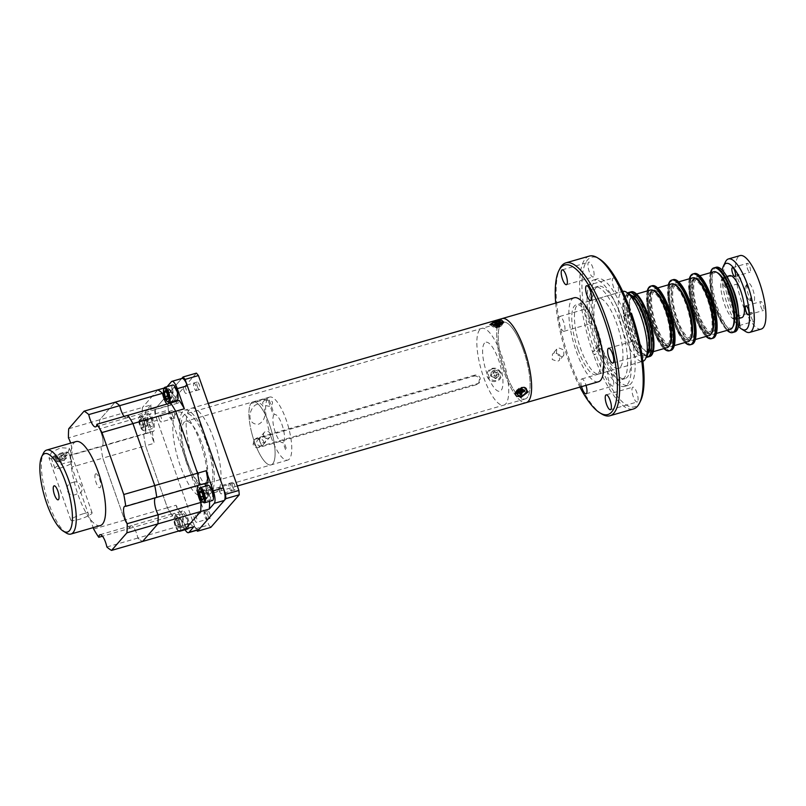 <?xml version="1.0" encoding="UTF-8"?>
<svg xmlns="http://www.w3.org/2000/svg" width="806" height="806" viewBox="0 0 806 806"><rect width="100%" height="100%" fill="white"/><g stroke="black" fill="none" stroke-linecap="round" stroke-linejoin="round"><path stroke-width="0.6" stroke-dasharray="4.03 3.02" d="M554.478 352.716L552.463 354.005L552.231 359.496L557.551 361.42L559.535 360.171L559.696 354.771L554.478 352.716M561.772 356.584L556.412 354.7L556.674 349.179L558.709 347.88L563.878 349.975L563.747 355.345L561.772 356.584M574.174 297.777A43.715 13.067 -106.1 0 0 572.018 299.217A43.715 13.067 -106.1 0 0 574.95 347.376A43.715 13.067 -106.1 0 0 598.425 381.772M499.881 320.042A43.715 13.067 -106.1 0 0 502.813 368.201A43.715 13.067 -106.1 0 0 526.288 402.597A43.715 13.067 73.9 0 1 504.123 372.1A43.715 13.067 73.9 0 1 502.037 318.602M501.12 323.559A39.927 11.939 -106.1 0 0 504.999 371.103A39.927 11.939 -106.1 0 0 527.205 397.63A39.927 11.939 -106.1 0 0 523.336 350.086A39.927 11.939 -106.1 0 0 501.12 323.559M484.456 343.114A25.5 7.627 -106.1 0 0 486.935 373.48A25.5 7.627 -106.1 0 0 501.12 390.426A25.5 7.627 -106.1 0 0 498.652 360.06A25.5 7.627 -106.1 0 0 484.456 343.114M479.751 329.725A39.927 11.939 -106.1 0 0 483.62 377.279A39.927 11.939 -106.1 0 0 505.836 403.806A39.927 11.939 -106.1 0 0 501.957 356.262A39.927 11.939 -106.1 0 0 479.751 329.725M578.879 304.064L622.695 291.409A36.371 10.871 -106.1 0 0 620.902 292.608A36.371 10.871 -106.1 0 0 623.34 332.677A36.371 10.871 -106.1 0 0 642.876 361.29L599.06 373.944A36.371 10.871 -106.1 0 0 600.853 372.745A36.371 10.871 -106.1 0 0 598.415 332.677A36.371 10.871 -106.1 0 0 578.879 304.064A36.371 10.871 -106.1 0 0 577.086 305.262A36.371 10.871 -106.1 0 0 579.524 345.321A36.371 10.871 -106.1 0 0 599.06 373.944M630.292 294.583A32.875 9.833 -106.1 0 0 625.255 294.936A32.875 9.833 -106.1 0 0 628.438 334.077A32.875 9.833 -106.1 0 0 646.734 355.92A32.875 9.833 -106.1 0 0 647.611 354.559M631.289 295.288A31.323 9.37 -106.1 0 0 628.66 294.936A31.323 9.37 -106.1 0 0 627.118 295.973A31.323 9.37 -106.1 0 0 629.214 330.48A31.323 9.37 -106.1 0 0 646.039 355.134A31.323 9.37 -106.1 0 0 647.591 354.096A31.323 9.37 -106.1 0 0 648.074 353.431M625.758 296.366A31.323 9.37 -106.1 0 0 627.854 330.873A31.323 9.37 -106.1 0 0 644.679 355.527A31.323 9.37 -106.1 0 0 646.231 354.489A31.323 9.37 -106.1 0 0 644.125 319.982A31.323 9.37 -106.1 0 0 627.3 295.328A31.323 9.37 -106.1 0 0 625.758 296.366M628.468 293.455A33.661 10.065 -106.1 0 0 630.06 327.135A33.661 10.065 -106.1 0 0 646.664 356.484A33.661 10.065 73.9 0 1 632.035 333.301A33.661 10.065 73.9 0 1 626.534 299.489A33.661 10.065 73.9 0 1 628.468 293.455M648.236 356.806A33.661 10.065 -106.1 0 0 649.072 356.685A33.661 10.065 73.9 0 1 648.236 356.806M627.743 293.011A33.661 10.065 -106.1 0 0 627.128 293.585A33.661 10.065 -106.1 0 0 628.821 328.818A33.661 10.065 -106.1 0 0 646.291 357.249M630.393 292.014A33.661 10.065 -106.1 0 0 629.627 292.356A33.661 10.065 73.9 0 1 630.393 292.014M637.546 401.731A7.717 2.307 73.9 0 1 637.173 401.982A7.717 2.307 73.9 0 1 633.022 395.907A7.717 2.307 73.9 0 1 632.509 387.404A7.717 2.307 73.9 0 1 632.881 387.142A7.717 2.307 73.9 0 1 637.032 393.217A7.717 2.307 73.9 0 1 637.546 401.731M613.144 385.832A7.717 2.307 73.9 0 1 612.762 386.084A7.717 2.307 73.9 0 1 608.621 380.009A7.717 2.307 73.9 0 1 608.097 371.506A7.717 2.307 73.9 0 1 608.48 371.254A7.717 2.307 73.9 0 1 612.631 377.329A7.717 2.307 73.9 0 1 613.144 385.832M581.579 386.628A7.717 2.307 73.9 0 1 581.378 379.213A7.717 2.307 73.9 0 1 581.761 378.961A7.717 2.307 73.9 0 1 586.012 385.349M639.944 355.124A7.717 2.307 73.9 0 1 639.561 355.375A7.717 2.307 73.9 0 1 635.42 349.3A7.717 2.307 73.9 0 1 634.896 340.787A7.717 2.307 73.9 0 1 635.279 340.535A7.717 2.307 73.9 0 1 639.43 346.61A7.717 2.307 73.9 0 1 639.944 355.124M601.689 413.962A79.552 23.787 73.9 0 1 569.63 360.252A79.552 23.787 73.9 0 1 559.787 268.791M589.347 256.086A79.552 23.787 -106.1 0 0 592.581 351.829A79.552 23.787 -106.1 0 0 593.145 353.461A79.552 23.787 -106.1 0 0 593.72 355.073A79.552 23.787 -106.1 0 0 633.476 408.954M593.528 276.72A7.717 2.307 73.9 0 1 593.145 276.972A7.717 2.307 73.9 0 1 588.995 270.897A7.717 2.307 73.9 0 1 588.481 262.393A7.717 2.307 73.9 0 1 588.864 262.131A7.717 2.307 73.9 0 1 593.015 268.217A7.717 2.307 73.9 0 1 593.528 276.72M617.93 292.618A7.717 2.307 73.9 0 1 617.547 292.87A7.717 2.307 73.9 0 1 613.406 286.795A7.717 2.307 73.9 0 1 612.882 278.282A7.717 2.307 73.9 0 1 613.265 278.03A7.717 2.307 73.9 0 1 617.416 284.105A7.717 2.307 73.9 0 1 617.93 292.618M629.103 309.967L623.562 316.315A55.423 16.573 73.9 0 1 624.146 317.937A55.423 16.573 73.9 0 1 624.71 319.559L626.312 319.105A55.423 16.573 73.9 0 1 628.388 385.308A55.423 16.573 73.9 0 1 600.863 348.263L599.261 348.726A55.423 16.573 73.9 0 1 598.687 347.114A55.423 16.573 73.9 0 1 598.123 345.482L599.724 345.018A55.423 16.573 73.9 0 1 597.639 278.805A55.423 16.573 73.9 0 1 625.164 315.861L629.456 310.945M621.9 318.582A55.423 16.573 73.9 0 1 630.705 356.292A55.423 16.573 73.9 0 1 624.549 386.417A55.423 16.573 73.9 0 1 596.45 347.759A55.423 16.573 73.9 0 1 593.8 279.914A55.423 16.573 73.9 0 1 615.069 302.129A55.423 16.573 73.9 0 1 621.9 318.582M600.581 345.119A48.078 14.377 73.9 0 1 598.294 286.261A48.078 14.377 73.9 0 1 616.741 305.534A48.078 14.377 73.9 0 1 622.665 319.801A48.078 14.377 73.9 0 1 630.302 352.524A48.078 14.377 73.9 0 1 624.962 378.659A48.078 14.377 73.9 0 1 600.581 345.119M619.461 320.728A48.078 14.377 73.9 0 1 621.758 379.586A48.078 14.377 73.9 0 1 597.377 346.046A48.078 14.377 73.9 0 1 595.08 287.188A48.078 14.377 73.9 0 1 619.461 320.728M591.13 323.327A7.717 2.307 73.9 0 1 590.748 323.579A7.717 2.307 73.9 0 1 586.607 317.504A7.717 2.307 73.9 0 1 586.083 309A7.717 2.307 73.9 0 1 586.466 308.748A7.717 2.307 73.9 0 1 590.617 314.824A7.717 2.307 73.9 0 1 591.13 323.327M564.422 331.044A7.717 2.307 73.9 0 1 564.039 331.296A7.717 2.307 73.9 0 1 559.888 325.221A7.717 2.307 73.9 0 1 559.374 316.718A7.717 2.307 73.9 0 1 559.757 316.456A7.717 2.307 73.9 0 1 563.898 322.531A7.717 2.307 73.9 0 1 564.422 331.044M555.687 303.116A77.809 23.263 -106.1 0 0 568.432 360.252A77.809 23.263 -106.1 0 0 579.927 387.112M600.057 342.973A36.431 10.891 73.9 0 1 596.521 299.59A36.431 10.891 73.9 0 1 616.781 323.8A36.431 10.891 73.9 0 1 620.318 367.183A36.431 10.891 73.9 0 1 600.057 342.973M631.451 313.212L626.312 319.105M630.252 313.212L624.71 319.559M623.562 316.315L625.164 315.861M598.123 345.482L592.581 351.829L594.576 350.912L599.724 345.018M594.576 350.912A77.809 23.263 73.9 0 1 599.523 259.048M599.261 348.726L593.72 355.073L595.725 354.156L600.863 348.263M640.518 401.025A77.809 23.263 73.9 0 1 595.725 354.156M577.932 349.361A36.431 10.891 73.9 0 1 574.396 305.978A36.431 10.891 73.9 0 1 594.667 330.188A36.431 10.891 73.9 0 1 598.203 373.571A36.431 10.891 73.9 0 1 577.932 349.361M651.45 285.929A33.661 10.065 -106.1 0 0 650.926 320.385A33.661 10.065 -106.1 0 0 669.705 350.691A33.661 10.065 -106.1 0 0 670.118 350.61A33.661 10.065 73.9 0 1 654.381 330.672A33.661 10.065 73.9 0 1 647.591 293.414A33.661 10.065 73.9 0 1 651.45 285.929M647.278 290.926A33.661 10.065 -106.1 0 0 650.311 321.292A33.661 10.065 -106.1 0 0 663.932 348.605M651.55 292.044A27.777 8.312 -106.1 0 0 649.092 294.18A27.777 8.312 -106.1 0 0 650.936 321.11A27.777 8.312 -106.1 0 0 663.731 344.877A27.777 8.312 -106.1 0 0 666.28 345.573A27.777 8.312 -106.1 0 0 667.217 317.624A27.777 8.312 -106.1 0 0 651.55 292.044M654.069 290.875A28.945 8.654 -106.1 0 0 652.306 290.613A28.945 8.654 -106.1 0 0 649.757 292.84A28.945 8.654 -106.1 0 0 651.671 320.899A28.945 8.654 -106.1 0 0 665 345.663A28.945 8.654 -106.1 0 0 667.66 346.389A28.945 8.654 -106.1 0 0 669.695 345.028M649.868 356.454A33.661 10.065 73.9 0 1 648.598 356.544M646.906 356A33.661 10.065 73.9 0 1 632.569 332.314A33.661 10.065 73.9 0 1 627.34 299.258A33.661 10.065 73.9 0 1 628.932 293.737M630.07 292.377A33.661 10.065 73.9 0 1 631.199 291.782M637.284 298.371A28.945 8.654 73.9 0 1 651.883 345.492A28.945 8.654 73.9 0 1 651.51 347.638M648.83 351.839A28.945 8.654 73.9 0 1 635.188 335.205A28.945 8.654 73.9 0 1 629.184 302.734A28.945 8.654 73.9 0 1 632.781 296.245M648.246 315.196A30.013 8.977 -106.1 0 0 633.274 294.966A30.013 8.977 -106.1 0 0 632.639 325.09A30.013 8.977 -106.1 0 0 649.928 352.645A30.013 8.977 -106.1 0 0 651.812 327.558M650.593 289.969A30.013 8.977 -106.1 0 0 649.948 320.093A30.013 8.977 -106.1 0 0 667.237 347.648M672.506 279.853A33.661 10.065 -106.1 0 0 671.972 314.31A33.661 10.065 -106.1 0 0 690.762 344.615A33.661 10.065 -106.1 0 0 691.175 344.525A33.661 10.065 73.9 0 1 675.428 324.596A33.661 10.065 73.9 0 1 668.637 287.329A33.661 10.065 73.9 0 1 672.506 279.853M668.335 284.85A33.661 10.065 -106.1 0 0 671.368 315.217A33.661 10.065 -106.1 0 0 684.989 342.52M672.607 285.969A27.777 8.312 -106.1 0 0 670.149 288.105A27.777 8.312 -106.1 0 0 671.982 315.035A27.777 8.312 -106.1 0 0 684.788 338.802A27.777 8.312 -106.1 0 0 687.327 339.497A27.777 8.312 -106.1 0 0 688.264 311.549A27.777 8.312 -106.1 0 0 672.607 285.969M675.116 284.8A28.945 8.654 -106.1 0 0 673.363 284.538A28.945 8.654 -106.1 0 0 670.804 286.765A28.945 8.654 -106.1 0 0 672.718 314.824A28.945 8.654 -106.1 0 0 686.057 339.588A28.945 8.654 -106.1 0 0 688.707 340.313A28.945 8.654 -106.1 0 0 690.752 338.953M670.924 350.378A33.661 10.065 73.9 0 1 655.177 330.45A33.661 10.065 73.9 0 1 648.387 293.183A33.661 10.065 73.9 0 1 652.255 285.697M673.544 338.248A27.777 8.312 73.9 0 1 672.476 342.359A27.777 8.312 73.9 0 1 658.986 331.77A27.777 8.312 73.9 0 1 651.762 297.213A27.777 8.312 73.9 0 1 657.837 291.661A27.777 8.312 73.9 0 1 669.423 311.549A27.777 8.312 73.9 0 1 673.544 338.248M672.939 339.417A28.945 8.654 73.9 0 1 671.821 343.699A28.945 8.654 73.9 0 1 657.756 332.666A28.945 8.654 73.9 0 1 650.24 296.658A28.945 8.654 73.9 0 1 656.568 290.875A28.945 8.654 73.9 0 1 668.637 311.6A28.945 8.654 73.9 0 1 672.939 339.417M671.992 339.376A28.583 8.544 73.9 0 1 658.623 335.991A28.583 8.544 73.9 0 1 649.576 297.162A28.583 8.544 73.9 0 1 662.945 300.547A28.583 8.544 73.9 0 1 671.992 339.376M669.292 309.121A30.013 8.977 -106.1 0 0 654.331 288.891A30.013 8.977 -106.1 0 0 653.686 319.005A30.013 8.977 -106.1 0 0 670.985 346.57A30.013 8.977 -106.1 0 0 672.859 321.473M671.64 283.893A30.013 8.977 -106.1 0 0 671.005 314.008A30.013 8.977 -106.1 0 0 688.294 341.573M693.553 273.778A33.661 10.065 -106.1 0 0 693.029 308.224A33.661 10.065 -106.1 0 0 711.809 338.54A33.661 10.065 -106.1 0 0 712.222 338.449A33.661 10.065 73.9 0 1 696.485 318.521A33.661 10.065 73.9 0 1 689.694 281.254A33.661 10.065 73.9 0 1 693.553 273.778M689.392 278.775A33.661 10.065 -106.1 0 0 692.414 309.141A33.661 10.065 -106.1 0 0 706.036 336.445M693.654 279.894A27.777 8.312 -106.1 0 0 691.205 282.029A27.777 8.312 -106.1 0 0 693.039 308.96A27.777 8.312 -106.1 0 0 705.834 332.727A27.777 8.312 -106.1 0 0 708.383 333.422A27.777 8.312 -106.1 0 0 709.32 305.474A27.777 8.312 -106.1 0 0 693.654 279.894M696.172 278.725A28.945 8.654 -106.1 0 0 694.419 278.463A28.945 8.654 -106.1 0 0 691.86 280.69A28.945 8.654 -106.1 0 0 693.775 308.748A28.945 8.654 -106.1 0 0 707.104 333.513A28.945 8.654 -106.1 0 0 709.764 334.228A28.945 8.654 -106.1 0 0 711.809 332.878M695.316 278.574A28.583 8.544 -106.1 0 0 694.349 307.328A28.583 8.544 -106.1 0 0 710.469 333.654A28.583 8.544 -106.1 0 0 711.426 304.9A28.583 8.544 -106.1 0 0 695.316 278.574M691.971 344.293A33.661 10.065 73.9 0 1 676.234 324.365A33.661 10.065 73.9 0 1 669.443 287.097A33.661 10.065 73.9 0 1 673.302 279.622M694.601 332.173A27.777 8.312 73.9 0 1 693.523 336.273A27.777 8.312 73.9 0 1 680.032 325.695A27.777 8.312 73.9 0 1 672.819 291.137A27.777 8.312 73.9 0 1 678.894 285.586A27.777 8.312 73.9 0 1 690.48 305.474A27.777 8.312 73.9 0 1 694.601 332.173M693.986 333.341A28.945 8.654 73.9 0 1 692.868 337.613A28.945 8.654 73.9 0 1 678.813 326.591A28.945 8.654 73.9 0 1 671.287 290.583A28.945 8.654 73.9 0 1 677.624 284.8A28.945 8.654 73.9 0 1 689.694 305.514A28.945 8.654 73.9 0 1 693.986 333.341M690.349 303.036A30.013 8.977 -106.1 0 0 675.378 282.815A30.013 8.977 -106.1 0 0 674.743 312.93A30.013 8.977 -106.1 0 0 692.032 340.485A30.013 8.977 -106.1 0 0 693.916 315.398M692.697 277.818A30.013 8.977 -106.1 0 0 692.052 307.932A30.013 8.977 -106.1 0 0 709.34 335.487M714.61 267.703A33.661 10.065 -106.1 0 0 714.076 302.149A33.661 10.065 -106.1 0 0 732.866 332.465A33.661 10.065 -106.1 0 0 733.279 332.374A33.661 10.065 73.9 0 1 719.778 317.665A33.661 10.065 73.9 0 1 710.701 284.226A33.661 10.065 73.9 0 1 714.61 267.703M710.439 272.69A33.661 10.065 -106.1 0 0 713.471 303.056A33.661 10.065 -106.1 0 0 727.093 330.369M717.219 272.64A28.945 8.654 -106.1 0 0 715.466 272.378A28.945 8.654 -106.1 0 0 714.499 301.504A28.945 8.654 -106.1 0 0 730.81 328.153A28.945 8.654 -106.1 0 0 732.856 326.793M713.028 338.218A33.661 10.065 73.9 0 1 697.281 318.289A33.661 10.065 73.9 0 1 690.49 281.022A33.661 10.065 73.9 0 1 694.359 273.546M715.657 326.098A27.777 8.312 73.9 0 1 714.579 330.198A27.777 8.312 73.9 0 1 701.089 319.609A27.777 8.312 73.9 0 1 693.865 285.052A27.777 8.312 73.9 0 1 699.94 279.501A27.777 8.312 73.9 0 1 711.527 299.389A27.777 8.312 73.9 0 1 715.657 326.098M715.043 327.266A28.945 8.654 73.9 0 1 713.925 331.538A28.945 8.654 73.9 0 1 699.86 320.516A28.945 8.654 73.9 0 1 692.344 284.508A28.945 8.654 73.9 0 1 698.671 278.725A28.945 8.654 73.9 0 1 710.741 299.439A28.945 8.654 73.9 0 1 715.043 327.266M711.396 296.961A30.013 8.977 -106.1 0 0 696.434 276.74A30.013 8.977 -106.1 0 0 695.8 306.854A30.013 8.977 -106.1 0 0 713.088 334.409A30.013 8.977 -106.1 0 0 714.972 309.323M713.743 271.743A30.013 8.977 -106.1 0 0 713.109 301.857A30.013 8.977 -106.1 0 0 730.397 329.412M750.839 314.683A4.635 1.39 73.9 0 1 751.373 312.416A4.635 1.39 73.9 0 1 753.237 314.441A4.635 1.39 73.9 0 1 754.487 319.045A4.635 1.39 73.9 0 1 753.942 321.312A4.635 1.39 73.9 0 1 752.089 319.287A4.635 1.39 73.9 0 1 750.839 314.683M738.578 325.574A4.635 1.39 73.9 0 1 735.878 319.005A4.635 1.39 73.9 0 1 736.412 316.728A4.635 1.39 73.9 0 1 738.981 320.637M760.3 303.842A4.635 1.39 73.9 0 1 760.834 301.565A4.635 1.39 73.9 0 1 762.698 303.59A4.635 1.39 73.9 0 1 763.947 308.194A4.635 1.39 73.9 0 1 763.413 310.471A4.635 1.39 73.9 0 1 761.549 308.446A4.635 1.39 73.9 0 1 760.3 303.842M746.84 265.607A4.635 1.39 73.9 0 1 747.374 263.33A4.635 1.39 73.9 0 1 749.237 265.355A4.635 1.39 73.9 0 1 750.487 269.96A4.635 1.39 73.9 0 1 749.943 272.237A4.635 1.39 73.9 0 1 748.089 270.212A4.635 1.39 73.9 0 1 746.84 265.607M737.369 276.458A4.635 1.39 73.9 0 1 737.913 274.181A4.635 1.39 73.9 0 1 739.767 276.206A4.635 1.39 73.9 0 1 741.016 280.81A4.635 1.39 73.9 0 1 740.482 283.077A4.635 1.39 73.9 0 1 738.618 281.052A4.635 1.39 73.9 0 1 737.369 276.458M722.408 280.77A4.635 1.39 73.9 0 1 722.952 278.493A4.635 1.39 73.9 0 1 724.806 280.528A4.635 1.39 73.9 0 1 726.055 285.123A4.635 1.39 73.9 0 1 725.521 287.399A4.635 1.39 73.9 0 1 723.657 285.374A4.635 1.39 73.9 0 1 722.408 280.77M722.267 270.141A34.587 10.347 -106.1 0 0 722.085 280.387A34.587 10.347 -106.1 0 0 734.044 319.841M734.578 320.768A34.587 10.347 -106.1 0 0 738.457 326.218M745.661 331.558A38.235 11.435 73.9 0 1 724 277.717A38.235 11.435 73.9 0 1 725.521 261.789M761.267 329.06A38.235 11.435 73.9 0 1 745.923 312.345A38.235 11.435 73.9 0 1 735.616 274.362A38.235 11.435 73.9 0 1 740.059 255.593M737.974 307.56A21.853 6.539 73.9 0 1 738.084 308.708A21.853 6.539 73.9 0 1 735.546 319.438A21.853 6.539 73.9 0 1 734.669 319.488M734.054 319.337A21.853 6.539 73.9 0 1 720.886 288.165A21.853 6.539 73.9 0 1 722.216 278.322M741.762 317.645A21.853 6.539 73.9 0 1 734.145 310.391M733.037 308.184A21.853 6.539 73.9 0 1 727.294 288.296M734.881 331.911A33.661 10.065 73.9 0 1 721.38 317.201A33.661 10.065 73.9 0 1 712.303 283.762A33.661 10.065 73.9 0 1 716.212 267.239M746.799 287.712A9.823 2.932 73.9 0 1 747.273 283.47A9.823 2.932 73.9 0 1 751.353 286.14A9.823 2.932 73.9 0 1 754.517 296.94A9.823 2.932 73.9 0 1 752.512 301.625A9.823 2.932 73.9 0 1 746.799 287.712M745.117 289.676A7.284 2.176 73.9 0 1 745.469 286.523A7.284 2.176 73.9 0 1 748.502 288.508A7.284 2.176 73.9 0 1 750.849 296.517A7.284 2.176 73.9 0 1 749.358 299.993A7.284 2.176 73.9 0 1 745.117 289.676M722.65 277.858A21.853 6.539 73.9 0 1 723.425 277.435A21.853 6.539 73.9 0 1 731.808 286.201M727.062 285.838A21.853 6.539 73.9 0 1 729.632 275.642M745.812 286.16A7.284 2.176 73.9 0 1 749.923 291.953A7.284 2.176 73.9 0 1 750.164 300.023A7.284 2.176 73.9 0 1 746.054 294.24A7.284 2.176 73.9 0 1 745.812 286.16M219.434 491.096A3.959 1.189 -106.1 0 0 221.449 493.856A3.959 1.189 -106.1 0 0 221.257 489.01A3.959 1.189 -106.1 0 0 219.252 486.24A3.959 1.189 -106.1 0 0 219.434 491.096M232.793 487.237A3.959 1.189 -106.1 0 0 234.808 489.998A3.959 1.189 -106.1 0 0 234.617 485.152A3.959 1.189 -106.1 0 0 232.602 482.391A3.959 1.189 -106.1 0 0 232.793 487.237M184.09 390.729A3.959 1.189 -106.1 0 0 186.105 393.499A3.959 1.189 -106.1 0 0 185.914 388.643A3.959 1.189 -106.1 0 0 183.909 385.883A3.959 1.189 -106.1 0 0 184.09 390.729M197.45 386.88A3.959 1.189 -106.1 0 0 199.465 389.641A3.959 1.189 -106.1 0 0 199.273 384.784A3.959 1.189 -106.1 0 0 197.258 382.024A3.959 1.189 -106.1 0 0 197.45 386.88M159.245 419.201A3.959 1.189 -106.1 0 0 161.26 421.971A3.959 1.189 -106.1 0 0 161.069 417.115A3.959 1.189 -106.1 0 0 159.064 414.355A3.959 1.189 -106.1 0 0 159.245 419.201M172.605 415.352A3.959 1.189 -106.1 0 0 174.62 418.113A3.959 1.189 -106.1 0 0 174.428 413.266A3.959 1.189 -106.1 0 0 172.424 410.496A3.959 1.189 -106.1 0 0 172.605 415.352M194.589 519.568A3.959 1.189 -106.1 0 0 196.604 522.328A3.959 1.189 -106.1 0 0 196.412 517.482A3.959 1.189 -106.1 0 0 194.407 514.712A3.959 1.189 -106.1 0 0 194.589 519.568M207.948 515.709A3.959 1.189 -106.1 0 0 209.963 518.47A3.959 1.189 -106.1 0 0 209.772 513.624A3.959 1.189 -106.1 0 0 207.767 510.863A3.959 1.189 -106.1 0 0 207.948 515.709M200.301 442.595A43.736 13.077 -106.1 0 0 175.96 413.528A43.736 13.077 -106.1 0 0 180.212 465.616A43.736 13.077 -106.1 0 0 204.543 494.683A43.736 13.077 -106.1 0 0 200.301 442.595M181.713 378.518L154.611 409.579L154.964 413.911L195.425 528.817L196.674 530.308M195.425 528.817L208.784 524.958L210.809 527.376M154.964 413.911L168.323 410.053L208.784 524.958M154.611 409.579L167.97 405.72L168.323 410.053M196.412 373.128L167.97 405.72M213.65 438.746A43.715 13.067 -106.1 0 0 189.329 409.7A43.715 13.067 -106.1 0 0 193.571 461.757A43.715 13.067 -106.1 0 0 217.892 490.804A43.715 13.067 -106.1 0 0 213.65 438.746M500.949 373.017C499.065 369.108 496.083 367.566 491.992 368.392C488.013 369.894 486.461 372.745 487.318 376.956C489.282 380.764 492.355 382.205 496.536 381.288C500.425 379.878 501.896 377.127 500.949 373.017M473.837 376.14C476.447 375.687 478.311 376.714 479.449 379.223L478.744 383.374L476.82 384.593L258.807 447.531C256.167 448.035 254.263 447.048 253.094 444.569L253.88 440.328L255.834 439.079L473.837 376.14L474.714 375.143C477.323 374.679 479.187 375.717 480.316 378.226L479.62 382.376L477.686 383.585L259.683 446.524C257.043 447.028 255.129 446.05 253.961 443.572L254.746 439.33L256.711 438.081L474.714 375.143M186.891 463.682A43.715 13.067 73.9 0 1 184.806 410.183A43.715 13.067 73.9 0 1 206.971 440.67A43.715 13.067 73.9 0 1 209.056 494.179A43.715 13.067 73.9 0 1 186.891 463.682M498.934 327.276L493.625 327.216L496.063 325.402L501.382 325.886L498.934 327.276M522.832 391.182L519.83 392.915L516.586 390.255L520.112 387.424L521.573 387.233L523.275 390.658M206.104 441.668A39.927 11.939 73.9 0 1 208.008 490.532A39.927 11.939 73.9 0 1 187.768 462.684A39.927 11.939 73.9 0 1 185.864 413.821A39.927 11.939 73.9 0 1 206.104 441.668M491.207 375.082C492.285 377.258 493.997 378.105 496.345 377.621C498.531 376.795 499.347 375.223 498.793 372.896C497.755 370.679 496.073 369.803 493.756 370.256C491.539 371.113 490.693 372.725 491.207 375.082M523.336 350.086A39.927 11.939 73.9 0 1 525.24 398.95A39.927 11.939 73.9 0 1 504.999 371.103A39.927 11.939 73.9 0 1 503.095 322.239A39.927 11.939 73.9 0 1 523.336 350.086M152.253 431.452A73.578 22.004 -106.1 0 0 154.238 443.28L145.584 445.778A73.578 22.004 -106.1 0 1 143.599 433.95A10.931 3.264 -106.1 0 0 144.496 434.061A10.931 3.264 -106.1 0 1 143.599 433.95L152.253 431.452A10.931 3.264 -106.1 0 0 153.15 431.563A10.931 3.264 -106.1 0 0 153.684 431.2A10.931 3.264 -106.1 0 0 150.843 414.093L142.188 416.591A73.578 22.004 -106.1 0 1 142.461 407.463L151.115 404.965A73.578 22.004 -106.1 0 0 150.843 414.093M106.866 546.992L137.856 538.045A73.578 22.004 -106.1 0 0 142.561 541.461A73.578 22.004 -106.1 0 1 137.856 538.045A10.931 3.264 -106.1 0 0 131.025 525.754A10.931 3.264 -106.1 0 1 137.856 538.045L180.604 525.703A73.578 22.004 -106.1 0 0 185.309 529.119A73.578 22.004 -106.1 0 1 180.604 525.703A10.931 3.264 -106.1 0 0 173.774 513.422L182.428 510.923A10.931 3.264 -106.1 0 1 189.259 523.205L180.604 525.703A10.931 3.264 -106.1 0 0 173.774 513.422A10.931 3.264 -106.1 0 0 172.494 516.011A73.578 22.004 -106.1 0 1 167.406 507.74L176.061 505.241A73.578 22.004 -106.1 0 0 181.159 513.513L172.494 516.011A73.578 22.004 -106.1 0 1 167.406 507.74L145.584 445.778L102.836 458.12L124.658 520.082L167.406 507.74L145.584 445.778A73.578 22.004 -106.1 0 1 143.599 433.95L100.851 446.292A10.931 3.264 -106.1 0 0 101.747 446.403L144.496 434.061A10.931 3.264 -106.1 0 0 145.03 433.699A10.931 3.264 -106.1 0 0 142.188 416.591L99.44 428.933A73.578 22.004 -106.1 0 1 99.712 419.805L142.461 407.463A73.578 22.004 -106.1 0 0 142.188 416.591A10.931 3.264 -106.1 0 1 145.634 427.482A10.931 3.264 -106.1 0 1 144.496 434.061L153.15 431.563M163.598 392.996L171.154 390.809A10.931 3.264 -106.1 0 0 174.962 400.773M175.527 401.569A10.931 3.264 -106.1 0 0 177.995 403.091A10.931 3.264 -106.1 0 0 178.529 402.728A10.931 3.264 -106.1 0 0 179.264 400.491M95.592 426.878L126.592 417.931A10.931 3.264 -106.1 0 0 127.862 415.332A10.931 3.264 -106.1 0 1 126.592 417.931A10.931 3.264 -106.1 0 1 124.124 416.41A10.931 3.264 -106.1 0 0 126.592 417.931L169.331 405.589A10.931 3.264 -106.1 0 1 166.872 404.078A10.931 3.264 -106.1 0 0 169.331 405.589A10.931 3.264 -106.1 0 0 169.875 405.227A10.931 3.264 -106.1 0 0 170.61 403A10.931 3.264 -106.1 0 1 169.331 405.589L177.995 403.091M171.154 390.809A73.578 22.004 -106.1 0 0 166.459 387.384L164.202 388.039M182.428 510.923A10.931 3.264 -106.1 0 0 181.159 513.513M189.259 523.205A73.578 22.004 -106.1 0 0 193.964 526.62M209.59 501.342A73.578 22.004 -106.1 0 0 209.58 499.922L202.638 501.926M208.16 482.562A10.931 3.264 -106.1 0 0 207.273 482.451A10.931 3.264 -106.1 0 0 206.568 483.016M205.933 486.018A10.931 3.264 -106.1 0 0 209.58 499.922M124.87 506.239L155.87 497.292A10.931 3.264 -106.1 0 0 155.326 497.645A10.931 3.264 -106.1 0 1 155.87 497.292A10.931 3.264 -106.1 0 1 156.757 497.403A10.931 3.264 -106.1 0 0 155.87 497.292L198.608 484.95A10.931 3.264 -106.1 0 1 199.505 485.061A10.931 3.264 -106.1 0 0 198.608 484.95A10.931 3.264 -106.1 0 0 197.913 485.524A10.931 3.264 -106.1 0 1 198.075 485.313A10.931 3.264 -106.1 0 1 198.608 484.95L207.273 482.451M208.986 494.461A5.743 1.713 -106.1 0 0 212.18 498.279A5.743 1.713 -106.1 0 0 211.615 491.438A5.743 1.713 -106.1 0 0 208.422 487.62A5.743 1.713 -106.1 0 0 208.986 494.461M183.587 516.102A5.743 1.713 -106.1 0 0 184.141 522.933A5.743 1.713 -106.1 0 0 187.335 526.751A5.743 1.713 -106.1 0 0 186.78 519.91A5.743 1.713 -106.1 0 0 183.587 516.102M176.061 505.241L183.143 525.361A10.488 3.133 -106.1 0 0 185.098 529.713M198.508 529.774A10.488 3.133 73.9 0 1 193.188 522.459L183.143 525.361M151.115 404.965L146.138 410.677A10.488 3.133 -106.1 0 0 147.155 423.17L154.238 443.28M147.155 423.17L157.2 420.269L193.188 522.459M151.437 419.553A5.743 1.713 -106.1 0 0 148.244 415.735A5.743 1.713 -106.1 0 0 148.798 422.576A5.743 1.713 -106.1 0 0 151.991 426.384A5.743 1.713 -106.1 0 0 151.437 419.553M157.2 420.269A10.488 3.133 73.9 0 1 156.183 407.776L146.138 410.677M171.436 381.681L181.481 378.78L156.183 407.776M157.805 389.882L142.461 407.463L157.805 389.882M167.084 386.679L166.459 387.384M176.836 397.912A5.743 1.713 -106.1 0 0 176.272 391.081A5.743 1.713 -106.1 0 0 173.078 387.263A5.743 1.713 -106.1 0 0 173.643 394.104A5.743 1.713 -106.1 0 0 176.836 397.912M181.481 378.78A10.488 3.133 73.9 0 1 181.995 378.437M100.035 534.7L131.025 525.754A10.931 3.264 -106.1 0 0 130.481 526.117A10.931 3.264 -106.1 0 0 129.756 528.353L172.494 516.011A10.931 3.264 -106.1 0 1 173.23 513.775A10.931 3.264 -106.1 0 1 173.774 513.422L131.025 525.754A10.931 3.264 -106.1 0 0 130.481 526.117A10.931 3.264 -106.1 0 0 129.756 528.353A73.578 22.004 -106.1 0 1 124.658 520.082A73.578 22.004 -106.1 0 0 129.756 528.353L102.493 536.222M68.722 428.752L99.712 419.805L115.057 402.224L99.712 419.805A73.578 22.004 -106.1 0 0 99.44 428.933A10.931 3.264 -106.1 0 1 102.886 439.824A10.931 3.264 -106.1 0 1 101.747 446.403A10.931 3.264 -106.1 0 0 102.886 439.824A10.931 3.264 -106.1 0 0 99.44 428.933L68.45 437.88M93.667 529.028L124.658 520.082L102.836 458.12A73.578 22.004 -106.1 0 1 100.851 446.292A10.931 3.264 -106.1 0 0 101.747 446.403L70.757 455.35A10.931 3.264 -106.1 0 1 69.86 455.239L100.851 446.292A73.578 22.004 -106.1 0 0 102.836 458.12L71.845 467.067L93.174 527.628M95.43 474.029A7.284 2.176 -106.1 0 0 96.146 482.713A7.284 2.176 -106.1 0 0 100.196 487.549A7.284 2.176 -106.1 0 0 99.491 478.875A7.284 2.176 -106.1 0 0 95.43 474.029M70.757 455.35A10.931 3.264 -106.1 0 0 70.626 443.149M69.86 455.239A73.578 22.004 -106.1 0 0 71.845 467.067M251.885 433.527A32.784 9.803 73.9 0 1 252.923 401.892A32.784 9.803 73.9 0 1 272.146 433.255A32.784 9.803 73.9 0 1 271.108 464.891A32.784 9.803 73.9 0 1 251.885 433.527M184.554 452.962A32.784 9.803 73.9 0 1 185.592 421.326A32.784 9.803 73.9 0 1 204.815 452.69A32.784 9.803 73.9 0 1 203.777 484.325A32.784 9.803 73.9 0 1 184.554 452.962M260.066 403.554C264.096 404.441 269.335 418.495 258.666 424.198C246.394 425.165 248.691 408.884 255.865 404.773L260.066 403.554M271.159 437.205A32.784 9.803 73.9 0 1 267.572 398.688L273.546 415.644A14.568 4.352 73.9 0 0 275.34 432.409A14.568 4.352 73.9 0 0 282.987 442.464L285.757 450.312L286.593 449.355L283.823 441.507A14.568 4.352 73.9 0 0 282.029 424.742A14.568 4.352 73.9 0 0 274.383 414.687L268.408 397.731A32.784 9.803 73.9 0 1 269.597 397.076A32.784 9.803 73.9 0 1 286.211 419.946A32.784 9.803 73.9 0 1 287.782 460.075A32.784 9.803 73.9 0 1 271.159 437.205M266.161 438.645C262.454 434.877 260.227 435.512 259.482 440.58C263.29 444.237 265.517 443.592 266.161 438.645M267.572 398.688L250.898 403.504A32.784 9.803 -106.1 0 0 254.484 442.02A32.784 9.803 -106.1 0 0 271.108 464.891A32.784 9.803 -106.1 0 0 269.547 424.762A32.784 9.803 -106.1 0 0 252.923 401.892A32.784 9.803 -106.1 0 0 251.734 402.547L268.408 397.731M264.761 400.28C272.64 399.947 274.514 402.003 270.383 406.446C262.585 405.458 260.711 403.403 264.761 400.28M258.978 439.159L261.356 445.909A3.647 3.415 -138.9 0 1 257.557 440.096A3.647 3.415 -138.9 0 1 258.978 439.159L258.998 439.139A3.647 3.415 41.1 0 1 259.26 439.069L259.25 439.079A3.647 3.415 -138.9 0 1 263.048 444.892A3.647 3.415 -138.9 0 1 261.628 445.829L259.25 439.079M263.532 435.351A3.647 3.415 -138.9 0 1 267.824 431.472A3.647 3.415 -138.9 0 1 269.738 437.225A3.647 3.415 -138.9 0 1 263.532 435.351M58.566 461.717L67.049 455.138L69.387 448.277L60.893 447.723L51.554 452.085L48.995 458.1L58.566 461.717M73.104 482.411C81.043 478.673 86.464 493.917 77.124 493.816C67.563 499.388 62.183 484.134 73.104 482.411M84.066 513.523A11.244 2.035 -19.4 0 1 92.096 512.747A11.244 2.035 -19.4 0 1 78.897 519.447A11.244 2.035 -19.4 0 1 70.878 520.223A11.244 2.035 -19.4 0 1 84.066 513.523M66.384 533.068A43.715 13.067 73.9 0 1 48.773 503.559A43.715 13.067 73.9 0 1 43.363 453.304M76.076 441.567A43.715 13.067 -106.1 0 0 78.162 495.075A43.715 13.067 -106.1 0 0 100.317 525.562M61.206 455.531L62.918 460.397L64.651 459.45A4.554 0.826 -19.4 0 1 60.51 461.092A4.554 0.826 -19.4 0 1 57.569 461.576A4.554 0.826 -19.4 0 1 57.417 461.536A4.554 0.826 -19.4 0 1 58.455 460.337A4.554 0.826 -19.4 0 1 62.596 458.695A4.554 0.826 -19.4 0 1 65.689 458.251A4.554 0.826 -19.4 0 1 65.709 458.705A4.554 0.826 -19.4 0 1 64.651 459.45L66.374 458.503L64.661 453.637L63.301 453.133L55.02 456.418L56.38 456.921L61.206 455.531L64.661 453.637M58.002 457.133A8 1.441 -19.4 0 1 52.34 457.385A8 1.441 -19.4 0 1 61.679 452.922A8 1.441 -19.4 0 1 67.17 452.166A8 1.441 -19.4 0 1 58.002 457.133M58.113 458.453A9.108 1.642 -19.4 0 1 51.614 459.077A9.108 1.642 -19.4 0 1 51.655 458.745A9.108 1.642 -19.4 0 1 62.294 453.657A9.108 1.642 -19.4 0 1 68.54 452.791A9.108 1.642 -19.4 0 1 68.792 453.032A9.108 1.642 -19.4 0 1 58.113 458.453M61.367 467.692A9.108 1.642 -19.4 0 1 54.868 468.326A9.108 1.642 -19.4 0 1 65.548 462.906A9.108 1.642 -19.4 0 1 72.046 462.271A9.108 1.642 -19.4 0 1 61.367 467.692M55.02 456.418L56.732 461.284L60.188 459.39L58.475 454.524M60.188 459.39L65.014 457.999L63.301 453.133M66.374 458.503L65.014 457.999M62.918 460.397L58.092 461.788L56.38 456.921M56.732 461.284L58.092 461.788M143.236 426.354L142.249 421.85L146.36 420.661L146.853 422.908A4.08 1.219 -106.1 0 0 145.423 419.281A4.08 1.219 -106.1 0 0 145.151 418.929A4.08 1.219 -106.1 0 0 144.032 418.767A4.08 1.219 -106.1 0 0 144.083 421.891L145.513 425.528A4.08 1.219 -106.1 0 0 146.904 426.031A4.08 1.219 -106.1 0 0 147.055 425.508A4.08 1.219 -106.1 0 0 146.853 422.908L147.347 425.165L143.236 426.354L142.34 428.097L146.45 426.908L147.347 425.165M141.272 418.284A6.932 2.075 -106.1 0 0 138.904 417.448A6.932 2.075 -106.1 0 0 141.433 428.903A6.932 2.075 -106.1 0 0 142.551 430.102A6.932 2.075 -106.1 0 0 144.042 426.455A6.932 2.075 -106.1 0 0 141.272 418.284M142.118 417.317A7.869 2.358 -106.1 0 0 140.022 415.785A7.869 2.358 -106.1 0 0 139.428 416.37A7.869 2.358 -106.1 0 0 142.299 429.366A7.869 2.358 -106.1 0 0 143.569 430.726A7.869 2.358 -106.1 0 0 144.385 430.908A7.869 2.358 -106.1 0 0 145.1 425.467A7.869 2.358 -106.1 0 0 142.118 417.317M150.027 415.04A7.869 2.358 -106.1 0 0 147.931 413.498A7.869 2.358 -106.1 0 0 147.216 418.939A7.869 2.358 -106.1 0 0 150.208 427.089A7.869 2.358 -106.1 0 0 152.294 428.621A7.869 2.358 -106.1 0 0 153.009 423.18A7.869 2.358 -106.1 0 0 150.027 415.04M144.576 424.147L140.456 425.336L142.34 428.097M144.083 421.891A4.08 1.219 -106.1 0 0 145.513 425.528L146.45 426.908M146.36 420.661L144.476 417.901L140.365 419.09L142.249 421.85M140.365 419.09L139.468 420.833L143.589 419.644L144.476 417.901M139.468 420.833L140.456 425.336M170.106 412.45A3.698 1.108 -106.1 0 0 168.676 413.115A3.698 1.108 -106.1 0 0 170.197 418.102A3.698 1.108 -106.1 0 0 171.628 417.448A3.698 1.108 -106.1 0 0 170.106 412.45M164.273 387.898A7.869 2.358 -106.1 0 0 167.144 400.894A7.869 2.358 -106.1 0 0 168.414 402.254M172.776 385.026A7.869 2.358 -106.1 0 0 172.061 390.467A7.869 2.358 -106.1 0 0 175.043 398.617A7.869 2.358 -106.1 0 0 177.139 400.149M166.056 391.857L168.434 391.172L169.411 395.675L167.698 396.169M169.411 395.675L171.295 398.436L167.185 399.625M167.094 393.378L171.204 392.19L172.192 396.693L168.071 397.882M172.192 396.693L171.295 398.436M168.434 391.172L169.32 389.429L165.21 390.618M194.951 383.978A3.698 1.108 -106.1 0 0 193.521 384.633A3.698 1.108 -106.1 0 0 195.042 389.63A3.698 1.108 -106.1 0 0 196.473 388.966A3.698 1.108 -106.1 0 0 194.951 383.978M170.358 397.056A4.08 1.219 -106.1 0 0 171.9 397.036A4.08 1.219 -106.1 0 0 170.268 390.809A4.08 1.219 -106.1 0 0 169.995 390.457A4.08 1.219 -106.1 0 0 168.696 391.807A4.08 1.219 -106.1 0 0 170.358 397.056M176.615 518.641A6.932 2.075 -106.1 0 0 174.247 517.805A6.932 2.075 -106.1 0 0 176.776 529.26A6.932 2.075 -106.1 0 0 177.894 530.459A6.932 2.075 -106.1 0 0 179.385 526.822A6.932 2.075 -106.1 0 0 176.615 518.641M180.393 530.539A7.869 2.358 -106.1 0 0 177.461 517.684A7.869 2.358 -106.1 0 0 175.365 516.142A7.869 2.358 -106.1 0 0 174.771 516.737A7.869 2.358 -106.1 0 0 177.642 529.733A7.869 2.358 -106.1 0 0 178.912 531.094M188.302 528.252A7.869 2.358 -106.1 0 0 185.37 515.397A7.869 2.358 -106.1 0 0 183.274 513.865A7.869 2.358 -106.1 0 0 182.559 519.296A7.869 2.358 -106.1 0 0 185.551 527.446A7.869 2.358 -106.1 0 0 187.637 528.978M175.799 525.693L179.919 524.505L178.932 520.001L174.811 521.19L175.799 525.693L177.683 528.454L178.579 526.711L182.69 525.522L181.793 527.265L177.683 528.454M182.69 525.522L181.703 521.019L177.592 522.207L178.579 526.711M177.592 522.207L175.708 519.447L179.819 518.258L181.703 521.019M174.811 521.19L175.708 519.447M178.932 520.001L179.819 518.258M205.449 512.807A3.698 1.108 -106.1 0 0 204.019 513.472A3.698 1.108 -106.1 0 0 205.54 518.47A3.698 1.108 -106.1 0 0 206.971 517.805A3.698 1.108 -106.1 0 0 205.449 512.807M180.856 525.885A4.08 1.219 -106.1 0 0 182.398 525.875A4.08 1.219 -106.1 0 0 180.766 519.638A4.08 1.219 -106.1 0 0 180.494 519.286A4.08 1.219 -106.1 0 0 179.194 520.636A4.08 1.219 -106.1 0 0 180.856 525.885M204.754 496.033L205.701 497.413A4.08 1.219 -106.1 0 0 207.082 497.927A4.08 1.219 -106.1 0 0 207.243 497.403A4.08 1.219 -106.1 0 0 207.041 494.803A4.08 1.219 -106.1 0 0 205.611 491.166A4.08 1.219 -106.1 0 0 205.339 490.814A4.08 1.219 -106.1 0 0 204.22 490.663A4.08 1.219 -106.1 0 0 204.261 493.786L204.754 496.033L203.041 496.526M199.616 488.255A7.869 2.358 -106.1 0 0 202.487 501.261A7.869 2.358 -106.1 0 0 203.757 502.612M208.119 485.393A7.869 2.358 -106.1 0 0 207.404 490.824A7.869 2.358 -106.1 0 0 210.386 498.974A7.869 2.358 -106.1 0 0 212.482 500.506M201.399 492.214L203.777 491.529L204.261 493.786A4.08 1.219 -106.1 0 0 205.701 497.413L206.638 498.793L202.528 499.982M206.638 498.793L207.535 497.05L203.414 498.239M203.777 491.529L204.664 489.786L206.548 492.547L207.041 494.803M204.664 489.786L200.553 490.975M206.548 492.547L202.437 493.735M230.294 484.335A3.698 1.108 -106.1 0 0 228.864 485A3.698 1.108 -106.1 0 0 230.385 489.998A3.698 1.108 -106.1 0 0 231.816 489.333A3.698 1.108 -106.1 0 0 230.294 484.335M520.142 393.802A3.808 2.378 -30.6 0 1 519.729 393.882L518.47 390.285L517.069 392.593A3.808 2.378 -30.6 0 1 517.12 391.595L518.54 388.845L520.001 388.704A3.808 2.378 -30.6 0 1 520.666 388.472A3.808 2.378 -30.6 0 1 521.321 388.321L523.981 389.61A3.808 2.378 -30.6 0 1 523.971 390.457M521.119 389.036L520.525 388.25L521.019 389.066M523.93 390.618L522.066 389.832L522.53 390.648M520.001 388.704L520.374 389.308M517.704 391.091L518.228 392.119M518.47 390.285L519.135 391.746M519.729 393.882L520.092 394.89M523.981 389.61L524.716 390.245M522.107 389.016L523.245 390.668M521.321 388.321L521.885 388.875M518.792 391.958L517.744 390.285L518.782 388.16L520.454 388.22M518.54 388.845L519.85 391.323M517.12 391.595L517.311 392.381M515.608 392.25A6.176 3.859 -30.6 0 1 521.21 387.605A6.176 3.859 -30.6 0 1 523.769 387.333M517.069 392.593L517.261 393.519M496.567 323.962L498.289 327.045L500.425 323.881A3.808 1.189 169.8 0 1 500.949 324.224L499.035 327.528L499.277 325.725A3.808 1.189 169.8 0 1 498.642 325.936A3.808 1.189 169.8 0 1 497.957 326.108L497.776 325.13M499.246 327.256L498.803 324.858M497.957 326.108L497.141 328.082L495.549 327.266L495.136 324.798M497.141 328.082L496.345 324.606M499.277 325.725L499.287 324.687M498.924 326.904L498.753 324.868M499.922 326.007L499.589 323.508M500.949 324.224L501.06 323.085M499.498 325.725L499.115 323.74M498.289 327.045L498.027 325.07M497.201 325.775L497.09 324.727M495.549 327.266L494.098 326.198A3.808 1.189 169.8 0 1 493.725 326.017A3.808 1.189 169.8 0 1 493.574 325.856L496.385 327.589L494.854 323.226M496.123 326.087L495.74 324.697M496.385 327.589L495.609 324.717M495.126 326.984L494.662 324.929M493.574 325.856L493.07 324.828M503.156 322.934A6.176 1.924 169.8 0 1 499.307 325.412A6.176 1.924 169.8 0 1 490.975 324.989M494.098 326.198L493.665 325.221M496.536 378.135L496.617 377.581A3.808 3.567 41.1 0 1 495.287 377.964L495.025 378.568L493.705 376.15L491.035 376.442A4.121 3.859 -138.9 0 1 490.501 374.911L492.859 373.752L492.395 371.082A4.121 3.859 -138.9 0 1 493.907 370.649L495.227 373.067L497.896 372.775A4.121 3.859 -138.9 0 1 498.43 374.306L496.073 375.465L496.536 378.135A4.121 3.859 -138.9 0 1 495.025 378.568M492.919 372.574L493.776 371.838L494.058 372.906L492.859 373.752M492.395 371.082L492.849 371.022A3.808 3.567 41.1 0 1 494.169 370.639L493.907 370.649M496.425 373.198L497.08 372.715L494.844 371.526L494.431 372.13M495.962 372.362L495.227 373.067M493.705 376.15L494.743 374.83L495.327 376.261L494.501 377.077M492.446 368.876A6.176 5.793 41.1 0 0 488.799 376.241A6.176 5.793 41.1 0 0 496.486 380.341A6.176 5.793 41.1 0 0 500.133 372.976A6.176 5.793 41.1 0 0 492.446 368.876M496.012 376.644L496.959 374.73M496.637 374.276L496.073 375.465M258.807 447.531L259.683 446.524M476.82 384.593L477.686 383.585M255.834 439.079L256.711 438.081M556.674 349.179L552.463 354.005M563.747 355.345L559.535 360.171M646.039 355.134L644.679 355.527M628.66 294.936L627.3 295.328M610.454 409.7L637.173 401.982M586.043 393.802L612.762 386.084M612.842 363.083L639.561 355.375M566.427 284.689L593.145 276.972M590.838 300.578L617.547 292.87M624.549 386.417L628.388 385.308M616.741 305.534L615.069 302.129M621.758 379.586L624.962 378.659M564.039 331.296L590.748 323.579M559.757 316.456L586.466 308.748M595.08 287.188L598.294 286.261M630.302 352.524L630.705 356.292M593.8 279.914L597.639 278.805M586.546 285.747L613.265 278.03M562.145 269.849L588.864 262.131M608.56 348.252L635.279 340.535M581.761 378.961L608.48 371.254M606.172 394.859L632.881 387.142M663.731 344.877L665 345.663M649.092 294.18L649.757 292.84M649.928 352.645L653.233 351.688M633.274 294.966L636.589 294.019M684.788 338.802L686.057 339.588M670.149 288.105L670.804 286.765M672.476 342.359L671.821 343.699M657.837 291.661L656.568 290.875M670.985 346.57L674.29 345.613M654.331 288.891L657.636 287.933M705.834 332.727L707.104 333.513M691.205 282.029L691.86 280.69M693.523 336.273L692.868 337.613M678.894 285.586L677.624 284.8M692.032 340.485L695.336 339.538M675.378 282.815L678.692 281.858M714.579 330.198L713.925 331.538M699.94 279.501L698.671 278.725M713.088 334.409L716.393 333.452M696.434 276.74L699.739 275.783M736.412 316.728L751.373 312.416M745.872 305.887L760.834 301.565M732.412 267.652L747.374 263.33M722.952 278.493L737.913 274.181M735.546 319.438L738.961 318.451M745.469 286.523L747.273 283.47M749.358 299.993L752.512 301.625M723.425 277.435L726.841 276.448M725.521 287.399L727.153 286.926M727.506 286.825L740.482 283.077M734.981 276.559L749.943 272.237M748.452 314.783L763.413 310.471M738.981 325.634L753.942 321.312M234.808 489.998L221.449 493.856M199.465 389.641L186.105 393.499M174.62 418.113L161.26 421.971M209.963 518.47L196.604 522.328M207.767 510.863L194.407 514.712M172.424 410.496L159.064 414.355M197.258 382.024L183.909 385.883M232.602 482.391L219.252 486.24M208.25 403.413L184.806 410.183M493.625 327.216L489.937 324.526M525.24 398.95L208.008 490.532M516.586 390.255L515.346 392.734M478.744 383.374L479.62 382.376M521.573 387.233L524.152 387.333M503.095 322.239L185.864 413.821M501.382 325.886L503.821 322.199M237.337 486.008L209.056 494.179M253.88 440.328L254.746 439.33M269.597 397.076L185.592 421.326M287.782 460.075L203.777 484.325M257.557 440.096L264.257 432.429M263.048 444.892L269.738 437.225M92.096 512.747L69.387 448.277M70.878 520.223L48.995 458.1M57.569 461.576L62.415 462.332L65.709 458.705M52.34 457.385L51.655 458.745M54.868 468.326L51.614 459.077M72.046 462.271L68.792 453.032M67.17 452.166L68.54 452.791M145.151 418.929L147.629 421.78L147.055 425.508M138.904 417.448L139.428 416.37M147.931 413.498L140.022 415.785M152.294 428.621L144.385 430.908M142.551 430.102L143.569 430.726M169.995 390.457L172.474 393.308L171.9 397.036M174.247 517.805L174.771 516.737M183.274 513.865L175.365 516.142M177.894 530.459L178.781 531.003M180.494 519.286L182.972 522.137L182.398 525.875M205.339 490.814L207.817 493.665L207.243 497.403M493.725 326.017L497.997 329.13L499.236 327.256"/><path stroke-width="1.21" d="M237.337 486.008L526.288 402.597A43.715 13.067 -106.1 0 0 528.444 401.146A43.715 13.067 -106.1 0 0 525.512 352.998A43.715 13.067 -106.1 0 0 502.037 318.602A43.715 13.067 73.9 0 1 524.202 349.089A43.715 13.067 73.9 0 1 526.288 402.597L598.425 381.772A43.715 13.067 -106.1 0 0 600.581 380.321A43.715 13.067 -106.1 0 0 597.649 332.173A43.715 13.067 -106.1 0 0 574.174 297.777L502.037 318.602A43.715 13.067 -106.1 0 0 499.881 320.042M642.876 361.29L642.866 361.3A36.371 10.871 -106.1 0 0 644.669 360.091A36.371 10.871 -106.1 0 0 645.636 358.589A36.371 10.871 -106.1 0 0 643.238 323.337A36.371 10.871 -106.1 0 0 626.484 292.225A36.371 10.871 -106.1 0 0 622.695 291.409L622.695 291.409M648.074 353.431A31.323 9.37 -106.1 0 0 646.352 322.44A31.323 9.37 -106.1 0 0 631.289 295.288M645.636 358.589L647.611 354.559A32.875 9.833 -106.1 0 0 645.435 322.702A32.875 9.833 -106.1 0 0 630.292 294.583L626.484 292.225M628.74 293.122A33.661 10.065 -106.1 0 0 628.468 293.455A33.661 10.065 73.9 0 1 629.627 292.356A33.661 10.065 -106.1 0 0 628.74 293.122M646.664 356.484A33.661 10.065 -106.1 0 0 648.236 356.806A33.661 10.065 73.9 0 1 646.664 356.484M628.791 292.477L631.199 291.782A33.661 10.065 73.9 0 1 646.936 311.71A33.661 10.065 73.9 0 1 653.726 348.978A33.661 10.065 73.9 0 1 649.868 356.454L649.072 356.685A33.661 10.065 -106.1 0 0 650.724 355.577A33.661 10.065 -106.1 0 0 648.467 318.491A33.661 10.065 -106.1 0 0 630.393 292.014A33.661 10.065 73.9 0 1 646.14 311.942A33.661 10.065 73.9 0 1 652.931 349.21A33.661 10.065 73.9 0 1 649.072 356.685L647.46 357.149A33.661 10.065 -106.1 0 0 649.122 356.03A33.661 10.065 -106.1 0 0 646.865 318.954A33.661 10.065 -106.1 0 0 628.791 292.477A33.661 10.065 -106.1 0 0 627.743 293.011M646.291 357.249A33.661 10.065 -106.1 0 0 647.46 357.149M610.837 409.438A7.717 2.307 73.9 0 1 610.454 409.7A7.717 2.307 73.9 0 1 606.303 403.615A7.717 2.307 73.9 0 1 605.79 395.111A7.717 2.307 73.9 0 1 606.172 394.859A7.717 2.307 73.9 0 1 610.313 400.935A7.717 2.307 73.9 0 1 610.837 409.438M586.012 385.349A7.717 2.307 73.9 0 1 586.425 393.55A7.717 2.307 73.9 0 1 586.043 393.802A7.717 2.307 73.9 0 1 581.579 386.628M613.225 362.831A7.717 2.307 73.9 0 1 612.842 363.083A7.717 2.307 73.9 0 1 608.701 357.008A7.717 2.307 73.9 0 1 608.177 348.504A7.717 2.307 73.9 0 1 608.56 348.252A7.717 2.307 73.9 0 1 612.711 354.328A7.717 2.307 73.9 0 1 613.225 362.831M558.8 270.806L559.787 268.791A79.552 23.787 73.9 0 1 565.832 262.877A79.552 23.787 73.9 0 1 606.172 318.37A79.552 23.787 73.9 0 1 609.971 415.745A79.552 23.787 73.9 0 1 601.689 413.962L599.785 412.783A77.809 23.263 -106.1 0 0 604.168 319.297A77.809 23.263 -106.1 0 0 558.8 270.806A77.809 23.263 -106.1 0 0 555.687 303.116M609.971 415.745L633.476 408.954A79.552 23.787 -106.1 0 0 639.531 403.04A79.552 23.787 -106.1 0 0 630.252 313.212A79.552 23.787 -106.1 0 0 629.677 311.579A79.552 23.787 -106.1 0 0 629.103 309.967A79.552 23.787 -106.1 0 0 597.619 257.87A79.552 23.787 -106.1 0 0 589.347 256.086L565.832 262.877M566.809 284.427A7.717 2.307 73.9 0 1 566.427 284.689A7.717 2.307 73.9 0 1 562.286 278.614A7.717 2.307 73.9 0 1 561.762 270.101A7.717 2.307 73.9 0 1 562.145 269.849A7.717 2.307 73.9 0 1 566.296 275.924A7.717 2.307 73.9 0 1 566.809 284.427M591.211 300.326A7.717 2.307 73.9 0 1 590.838 300.578A7.717 2.307 73.9 0 1 586.687 294.502A7.717 2.307 73.9 0 1 586.174 285.999A7.717 2.307 73.9 0 1 586.546 285.747A7.717 2.307 73.9 0 1 590.697 291.822A7.717 2.307 73.9 0 1 591.211 300.326M579.927 387.112A77.809 23.263 -106.1 0 0 599.785 412.783M630.252 313.212L631.451 313.212A77.809 23.263 73.9 0 1 640.518 401.025L639.531 403.04M629.456 310.945L630.312 309.967L629.103 309.967M597.619 257.87L599.523 259.048A77.809 23.263 73.9 0 1 630.312 309.967M651.863 285.848A33.661 10.065 -106.1 0 0 651.45 285.929A33.661 10.065 73.9 0 1 667.197 305.867A33.661 10.065 73.9 0 1 673.977 343.124A33.661 10.065 73.9 0 1 670.118 350.61A33.661 10.065 -106.1 0 0 670.652 316.154A33.661 10.065 -106.1 0 0 651.863 285.848M663.932 348.605A33.661 10.065 -106.1 0 0 668.909 350.922A33.661 10.065 -106.1 0 0 669.323 350.842A33.661 10.065 -106.1 0 0 669.846 316.385A33.661 10.065 -106.1 0 0 651.057 286.08A33.661 10.065 -106.1 0 0 650.644 286.16A33.661 10.065 -106.1 0 0 647.278 290.926M669.695 345.028A28.945 8.654 -106.1 0 0 668.295 316.103A28.945 8.654 -106.1 0 0 654.069 290.875M648.598 356.544A33.661 10.065 73.9 0 1 646.906 356M628.932 293.737A33.661 10.065 73.9 0 1 630.07 292.377M651.51 347.638A28.945 8.654 73.9 0 1 648.83 351.839M632.781 296.245A28.945 8.654 73.9 0 1 637.284 298.371M651.812 327.558A30.013 8.977 -106.1 0 0 650.563 322.531A30.013 8.977 -106.1 0 0 648.246 315.196M653.233 351.688L667.237 347.648A30.013 8.977 -106.1 0 0 667.882 317.534A30.013 8.977 -106.1 0 0 650.593 289.969L636.589 294.019M672.919 279.763A33.661 10.065 -106.1 0 0 672.506 279.853A33.661 10.065 73.9 0 1 688.243 299.782A33.661 10.065 73.9 0 1 695.034 337.049A33.661 10.065 73.9 0 1 691.175 344.525A33.661 10.065 -106.1 0 0 691.699 310.078A33.661 10.065 -106.1 0 0 672.919 279.763M684.989 342.52A33.661 10.065 -106.1 0 0 689.956 344.847A33.661 10.065 -106.1 0 0 690.369 344.756A33.661 10.065 -106.1 0 0 690.903 310.31A33.661 10.065 -106.1 0 0 672.113 279.994A33.661 10.065 -106.1 0 0 671.7 280.085A33.661 10.065 -106.1 0 0 668.335 284.85M690.752 338.953A28.945 8.654 -106.1 0 0 689.352 310.018A28.945 8.654 -106.1 0 0 675.116 284.8M650.644 286.16L652.255 285.697A33.661 10.065 73.9 0 1 667.993 305.635A33.661 10.065 73.9 0 1 674.783 342.893A33.661 10.065 73.9 0 1 670.924 350.378L669.323 350.842M672.859 321.473A30.013 8.977 -106.1 0 0 671.62 316.446A30.013 8.977 -106.1 0 0 669.292 309.121M674.29 345.613L688.294 341.573A30.013 8.977 -106.1 0 0 688.928 311.448A30.013 8.977 -106.1 0 0 671.64 283.893L657.636 287.933M693.966 273.687A33.661 10.065 -106.1 0 0 693.553 273.778A33.661 10.065 73.9 0 1 709.3 293.706A33.661 10.065 73.9 0 1 716.091 330.974A33.661 10.065 73.9 0 1 712.222 338.449A33.661 10.065 -106.1 0 0 712.756 304.003A33.661 10.065 -106.1 0 0 693.966 273.687M706.036 336.445A33.661 10.065 -106.1 0 0 711.013 338.772A33.661 10.065 -106.1 0 0 711.426 338.681A33.661 10.065 -106.1 0 0 711.95 304.235A33.661 10.065 -106.1 0 0 693.17 273.919A33.661 10.065 -106.1 0 0 692.757 274.01A33.661 10.065 -106.1 0 0 689.392 278.775M711.809 332.878A28.945 8.654 -106.1 0 0 710.408 303.943A28.945 8.654 -106.1 0 0 696.172 278.725M671.7 280.085L673.302 279.622A33.661 10.065 73.9 0 1 689.049 299.55A33.661 10.065 73.9 0 1 695.84 336.817A33.661 10.065 73.9 0 1 691.971 344.293L690.369 344.756M693.916 315.398A30.013 8.977 -106.1 0 0 692.676 310.37A30.013 8.977 -106.1 0 0 690.349 303.036M695.336 339.538L709.34 335.487A30.013 8.977 -106.1 0 0 709.985 305.373A30.013 8.977 -106.1 0 0 692.697 277.818L678.692 281.858M715.023 267.612A33.661 10.065 -106.1 0 0 714.61 267.703A33.661 10.065 73.9 0 1 728.11 282.412A33.661 10.065 73.9 0 1 737.188 315.851A33.661 10.065 73.9 0 1 733.279 332.374A33.661 10.065 -106.1 0 0 733.803 297.918A33.661 10.065 -106.1 0 0 715.023 267.612M727.093 330.369A33.661 10.065 -106.1 0 0 732.06 332.697A33.661 10.065 -106.1 0 0 732.473 332.606A33.661 10.065 -106.1 0 0 733.007 298.149A33.661 10.065 -106.1 0 0 714.217 267.844A33.661 10.065 -106.1 0 0 713.804 267.935A33.661 10.065 -106.1 0 0 710.439 272.69M732.856 326.793A28.945 8.654 -106.1 0 0 731.455 297.867A28.945 8.654 -106.1 0 0 717.219 272.64M692.757 274.01L694.359 273.546A33.661 10.065 73.9 0 1 710.096 293.475A33.661 10.065 73.9 0 1 716.887 330.742A33.661 10.065 73.9 0 1 713.028 338.218L711.426 338.681M714.972 309.323A30.013 8.977 -106.1 0 0 713.723 304.295A30.013 8.977 -106.1 0 0 711.396 296.961M716.393 333.452L730.397 329.412A30.013 8.977 -106.1 0 0 731.042 299.298A30.013 8.977 -106.1 0 0 713.743 271.743L699.739 275.783M738.981 320.637A4.635 1.39 73.9 0 1 739.525 323.357A4.635 1.39 73.9 0 1 738.981 325.634A4.635 1.39 73.9 0 1 738.578 325.574M745.338 308.154A4.635 1.39 73.9 0 1 745.872 305.887A4.635 1.39 73.9 0 1 747.736 307.912A4.635 1.39 73.9 0 1 748.986 312.516A4.635 1.39 73.9 0 1 748.452 314.783A4.635 1.39 73.9 0 1 746.588 312.758A4.635 1.39 73.9 0 1 745.338 308.154M731.878 269.929A4.635 1.39 73.9 0 1 732.412 267.652A4.635 1.39 73.9 0 1 734.276 269.678A4.635 1.39 73.9 0 1 735.525 274.282A4.635 1.39 73.9 0 1 734.981 276.559A4.635 1.39 73.9 0 1 733.128 274.534A4.635 1.39 73.9 0 1 731.878 269.929M734.044 319.841A34.587 10.347 -106.1 0 0 734.578 320.768M738.457 326.218A34.587 10.347 -106.1 0 0 741.691 329.1A34.587 10.347 -106.1 0 0 749.308 312.899A34.587 10.347 -106.1 0 0 737.843 274.312A34.587 10.347 -106.1 0 0 723.476 265.98A34.587 10.347 -106.1 0 0 722.267 270.141M723.476 265.98L725.521 261.789A38.235 11.435 73.9 0 1 728.433 258.948A38.235 11.435 73.9 0 1 743.767 275.662A38.235 11.435 73.9 0 1 754.073 313.645A38.235 11.435 73.9 0 1 749.64 332.415A38.235 11.435 73.9 0 1 745.661 331.558L741.691 329.1M728.433 258.948L740.059 255.593A38.235 11.435 73.9 0 1 755.393 272.307A38.235 11.435 73.9 0 1 765.7 310.29A38.235 11.435 73.9 0 1 761.267 329.06L749.64 332.415M734.669 319.488A21.853 6.539 73.9 0 1 734.054 319.337M726.841 276.448L729.632 275.642A21.853 6.539 73.9 0 1 738.407 285.203A21.853 6.539 73.9 0 1 744.301 306.915A21.853 6.539 73.9 0 1 741.762 317.645L738.961 318.451M734.145 310.391A21.853 6.539 73.9 0 1 733.037 308.184M727.294 288.296A21.853 6.539 73.9 0 1 727.103 286.372A21.853 6.539 73.9 0 1 727.062 285.838M713.804 267.935L716.212 267.239A33.661 10.065 73.9 0 1 729.128 280.72A33.661 10.065 73.9 0 1 738.618 313.615A33.661 10.065 73.9 0 1 738.79 315.388A33.661 10.065 73.9 0 1 734.881 331.911L732.473 332.606M729.128 280.72L731.808 286.201A21.853 6.539 73.9 0 1 737.974 307.56L738.618 313.615M196.674 530.308L197.45 531.235L225.892 498.632L225.539 494.3L185.078 379.404L183.053 376.976L181.713 378.518M225.539 494.3L238.898 490.441L198.437 375.546L196.412 373.128L183.053 376.976M185.078 379.404L198.437 375.546M225.892 498.632L239.251 494.783L238.898 490.441M197.45 531.235L210.809 527.376L239.251 494.783M499.438 324.768L489.937 324.526L494.4 321.493L501.685 320.214L503.821 322.199L499.438 324.768M523.275 390.658L522.832 391.182M521.089 397.277L515.346 392.734L521.583 387.666L524.152 387.333L528.172 391.877L521.089 397.277M164.202 388.039L157.805 389.882A73.578 22.004 -106.1 0 1 162.5 393.308A10.931 3.264 -106.1 0 0 166.872 404.078A10.931 3.264 -106.1 0 1 162.5 393.308L163.598 392.996M174.962 400.773A10.931 3.264 -106.1 0 0 175.527 401.569M184.352 408.773A73.578 22.004 -106.1 0 0 179.264 400.491L170.61 403A73.578 22.004 -106.1 0 1 175.698 411.272L184.352 408.773L177.27 388.653A10.488 3.133 -106.1 0 0 171.95 381.339A10.488 3.133 -106.1 0 0 171.436 381.681L167.084 386.679M185.098 529.713A10.488 3.133 -106.1 0 0 188.463 532.675A10.488 3.133 -106.1 0 0 188.977 532.333L193.964 526.62L185.309 529.119L200.644 511.548A73.578 22.004 -106.1 0 0 200.926 502.42L202.638 501.926M93.174 527.628L93.667 529.028A73.578 22.004 -106.1 0 0 98.765 537.3A10.931 3.264 -106.1 0 1 99.491 535.063A10.931 3.264 -106.1 0 1 100.035 534.7A10.931 3.264 -106.1 0 1 106.866 546.992A73.578 22.004 -106.1 0 0 111.571 550.407L126.905 532.826L157.895 523.88L142.561 541.461L185.309 529.119L200.644 511.548L209.298 509.049A73.578 22.004 -106.1 0 0 209.59 501.342M126.905 532.826A73.578 22.004 -106.1 0 0 127.187 523.709A10.931 3.264 -106.1 0 1 124.336 506.591A10.931 3.264 -106.1 0 1 124.87 506.239A10.931 3.264 -106.1 0 1 125.766 506.349L156.757 497.403A73.578 22.004 -106.1 0 0 154.772 485.565A73.578 22.004 -106.1 0 1 156.757 497.403L199.505 485.061A73.578 22.004 -106.1 0 0 197.52 473.223A73.578 22.004 -106.1 0 1 199.505 485.061L208.16 482.562A73.578 22.004 -106.1 0 0 206.175 470.724L197.52 473.223L175.698 411.272A73.578 22.004 -106.1 0 0 170.61 403L127.862 415.332A73.578 22.004 -106.1 0 1 132.95 423.603L175.698 411.272L197.52 473.223L154.772 485.565L132.95 423.603A73.578 22.004 -106.1 0 0 127.862 415.332L96.871 424.278A73.578 22.004 -106.1 0 1 101.959 432.55L132.95 423.603L154.772 485.565L123.781 494.511L101.959 432.55M206.568 483.016A10.931 3.264 -106.1 0 0 205.933 486.018M197.913 485.524A10.931 3.264 -106.1 0 0 200.926 502.42L158.178 514.762A10.931 3.264 -106.1 0 1 155.165 497.856A10.931 3.264 -106.1 0 0 158.178 514.762A73.578 22.004 -106.1 0 1 157.895 523.88L200.644 511.548A73.578 22.004 -106.1 0 0 200.926 502.42A10.931 3.264 -106.1 0 1 197.913 485.524M209.298 509.049L214.275 503.337A10.488 3.133 -106.1 0 0 213.258 490.844L206.175 470.724M213.258 490.844L223.302 487.942A10.488 3.133 73.9 0 1 224.32 500.435L214.275 503.337M188.977 532.333L199.032 529.431L224.32 500.435M199.032 529.431A10.488 3.133 73.9 0 1 198.508 529.774L188.463 532.675M171.95 381.339L181.995 378.437A10.488 3.133 73.9 0 1 187.314 385.752L177.27 388.653M223.302 487.942L187.314 385.752M96.871 424.278A10.931 3.264 -106.1 0 1 95.592 426.878A10.931 3.264 -106.1 0 1 88.761 414.596L119.751 405.65A73.578 22.004 -106.1 0 0 115.057 402.224L157.805 389.882A73.578 22.004 -106.1 0 1 162.5 393.308L119.751 405.65A10.931 3.264 -106.1 0 0 124.124 416.41A10.931 3.264 -106.1 0 1 119.751 405.65A73.578 22.004 -106.1 0 0 115.057 402.224L84.066 411.171L68.722 428.752A73.578 22.004 -106.1 0 0 68.45 437.88A10.931 3.264 -106.1 0 1 70.626 443.149M98.765 537.3L102.493 536.222M127.187 523.709L158.178 514.762A73.578 22.004 -106.1 0 1 157.895 523.88L142.561 541.461L111.571 550.407M125.766 506.349A73.578 22.004 -106.1 0 0 123.781 494.511M88.761 414.596A73.578 22.004 -106.1 0 0 84.066 411.171M57.81 490.904A7.284 2.176 -106.1 0 0 53.76 486.068A7.284 2.176 -106.1 0 0 54.465 494.743A7.284 2.176 -106.1 0 0 58.516 499.579A7.284 2.176 -106.1 0 0 57.81 490.904A7.284 2.176 -106.1 0 0 53.76 486.068A7.284 2.176 -106.1 0 0 54.465 494.743A7.284 2.176 -106.1 0 0 58.516 499.579A7.284 2.176 -106.1 0 0 57.81 490.904M41.721 456.659L43.363 453.304A43.715 13.067 73.9 0 1 46.688 450.06A43.715 13.067 73.9 0 1 68.842 480.547A43.715 13.067 73.9 0 1 70.928 534.046A43.715 13.067 73.9 0 1 66.384 533.068L63.211 531.104A40.794 12.201 -106.1 0 0 65.508 482.089A40.794 12.201 -106.1 0 0 41.721 456.659A40.794 12.201 -106.1 0 0 46.768 503.559A40.794 12.201 -106.1 0 0 63.211 531.104M70.928 534.046L100.317 525.562A43.715 13.067 -106.1 0 0 98.231 472.064A43.715 13.067 -106.1 0 0 76.076 441.567L46.688 450.06M166.117 389.812A6.932 2.075 -106.1 0 0 163.749 388.976A6.932 2.075 -106.1 0 0 166.278 400.431A6.932 2.075 -106.1 0 0 167.396 401.63A6.932 2.075 -106.1 0 0 168.887 397.983A6.932 2.075 -106.1 0 0 166.117 389.812M167.396 401.63L168.414 402.254A7.869 2.358 -106.1 0 0 169.23 402.436A7.869 2.358 -106.1 0 0 169.945 396.995A7.869 2.358 -106.1 0 0 166.963 388.845A7.869 2.358 -106.1 0 0 164.867 387.313A7.869 2.358 -106.1 0 0 164.273 387.898L163.749 388.976M169.23 402.436L177.139 400.149A7.869 2.358 -106.1 0 0 177.854 394.708A7.869 2.358 -106.1 0 0 174.872 386.568A7.869 2.358 -106.1 0 0 172.776 385.026L164.867 387.313M164.313 392.361L165.301 396.864L167.185 399.625L168.071 397.882L167.094 393.378L165.21 390.618L164.313 392.361L166.056 391.857M167.698 396.169L165.301 396.864M178.781 531.003L178.912 531.094A7.869 2.358 -106.1 0 0 179.728 531.265L187.637 528.978A7.869 2.358 -106.1 0 0 188.302 528.252M179.728 531.265A7.869 2.358 -106.1 0 0 180.393 530.539M201.46 490.169A6.932 2.075 -106.1 0 0 199.092 489.333A6.932 2.075 -106.1 0 0 201.621 500.788A6.932 2.075 -106.1 0 0 202.739 501.987A6.932 2.075 -106.1 0 0 204.23 498.35A6.932 2.075 -106.1 0 0 201.46 490.169M202.739 501.987L203.757 502.612A7.869 2.358 -106.1 0 0 204.573 502.793A7.869 2.358 -106.1 0 0 205.288 497.352A7.869 2.358 -106.1 0 0 202.306 489.212A7.869 2.358 -106.1 0 0 200.21 487.67A7.869 2.358 -106.1 0 0 199.616 488.255L199.092 489.333M204.573 502.793L212.482 500.506A7.869 2.358 -106.1 0 0 213.197 495.075A7.869 2.358 -106.1 0 0 210.215 486.925A7.869 2.358 -106.1 0 0 208.119 485.393L200.21 487.67M199.656 492.718L200.644 497.221L202.528 499.982L203.414 498.239L202.437 493.735L200.553 490.975L199.656 492.718L201.399 492.214M203.041 496.526L200.644 497.221M522.066 389.832L520.364 389.731L521.059 393.499A3.808 2.378 -30.6 0 1 520.394 393.741A3.808 2.378 -30.6 0 1 520.142 393.802L520.092 394.89A4.121 2.569 149.4 0 0 521.593 394.456L522.127 392.431L524.656 391.384A4.121 2.569 149.4 0 0 524.716 390.245L522.217 390.638L521.885 388.875A4.121 2.569 149.4 0 0 521.129 389.026A4.121 2.569 149.4 0 0 520.374 389.308L519.85 391.323L517.311 392.381A4.121 2.569 149.4 0 0 517.261 393.519L519.749 393.116L520.142 393.781L519.376 392.29M518.228 392.119L518.732 393.096M519.135 391.746L519.749 393.116M521.059 393.499L521.593 394.456M520.364 391.545L521.653 393.338M520.364 389.731L522.127 392.431M522.53 390.648L523.185 391.807M523.769 387.333A6.176 3.859 -30.6 0 1 526.439 391.293A6.176 3.859 -30.6 0 1 520.767 396.149A6.176 3.859 -30.6 0 1 515.608 392.25M517.069 392.593L517.261 393.519M521.019 389.066L522.217 390.638M521.119 389.036L521.825 389.983M495.599 324.224A3.808 1.189 169.8 0 1 495.881 324.143A3.808 1.189 169.8 0 1 496.567 323.962L496.818 324.687M495.136 324.798L497.776 325.13A4.121 1.29 -10.2 0 0 499.287 324.687L498.723 323.921L501.06 323.085A4.121 1.29 -10.2 0 0 500.466 322.692L497.786 323.307L496.365 322.783A4.121 1.29 -10.2 0 0 494.854 323.226L495.408 323.992L493.07 324.828A4.121 1.29 -10.2 0 0 493.665 325.221L495.136 324.798M498.753 324.868L498.702 324.314M498.803 324.858L498.763 324.355M499.115 323.74L498.995 323.115M498.027 325.07L497.786 323.307M497.09 324.727L496.939 323.166M495.74 324.697L495.428 323.599M495.609 324.717L495.408 323.992M494.662 324.929L494.541 324.405M490.975 324.989A6.176 1.924 169.8 0 1 494.834 322.501A6.176 1.924 169.8 0 1 503.156 322.934M496.567 323.962L496.365 322.783M502.037 318.602L208.25 403.413"/></g></svg>
